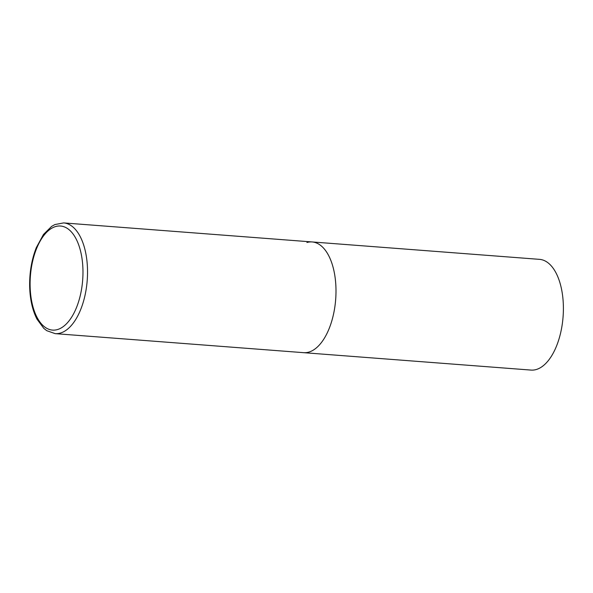 <?xml version="1.0" encoding="UTF-8"?>
<svg xmlns="http://www.w3.org/2000/svg" width="593" height="593" viewBox="0 0 593 593"><rect width="100%" height="100%" fill="white"/><g stroke="black" fill="none" stroke-linecap="round" stroke-linejoin="round"><path stroke-width="0.89" d="M306.915 242.5A55.527 27.893 94.4 0 1 312.111 241.944L539.511 259.356A55.527 27.893 94.4 0 1 563.35 311.718A55.527 27.893 94.4 0 1 536.228 369.528A55.527 27.893 94.4 0 1 531.031 370.084L303.631 352.672A55.527 27.893 -85.6 0 0 335.986 289.199A55.527 27.893 -85.6 0 0 312.111 241.944A55.527 27.893 94.4 0 1 335.949 294.306A55.527 27.893 94.4 0 1 308.827 352.116A55.527 27.893 94.4 0 1 303.631 352.672L55.171 333.644A55.527 27.893 -85.6 0 0 87.519 270.171A55.527 27.893 -85.6 0 0 63.651 222.916L54.867 224.569L51.635 226.385L43.474 234.465L36.314 247.637C31.711 259.341 29.494 272.12 29.65 285.959C29.932 299.042 32.378 310.109 36.988 319.153L43.823 328.381L46.743 330.672L55.171 333.644M30.11 285.678A52.191 26.218 -85.6 0 0 57.432 329.575A52.191 26.218 -85.6 0 0 82.961 270.438A52.191 26.218 -85.6 0 0 55.638 226.541A52.191 26.218 -85.6 0 0 30.11 285.678M312.111 241.944L63.651 222.916"/></g></svg>
